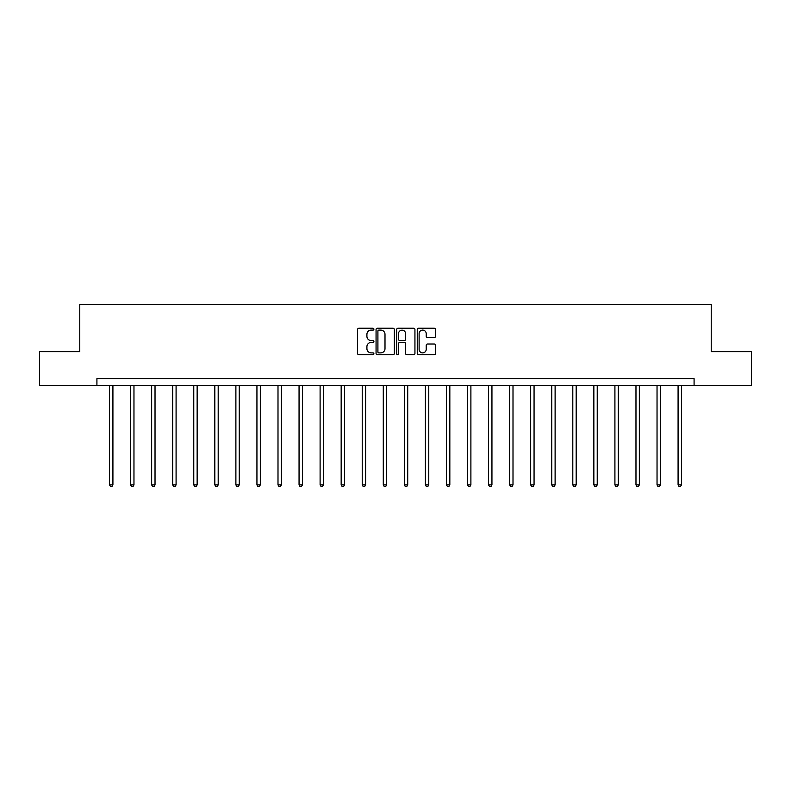 <?xml version="1.0" encoding="UTF-8"?>
<svg xmlns="http://www.w3.org/2000/svg" width="791" height="791" viewBox="0 0 791 791"><rect width="100%" height="100%" fill="white"/><g stroke="black" fill="none" stroke-linecap="round" stroke-linejoin="round"><path stroke-width="1.19" d="M373.906 329.175A0.929 0.929 0 0 0 372.976 328.245L358.896 328.245A1.325 1.325 0 0 0 357.572 329.57L357.572 353.419A1.325 1.325 0 0 0 358.896 354.744L372.976 354.744A0.929 0.929 0 0 0 373.906 353.814A0.929 0.929 0 0 0 372.976 352.885L371.157 352.885A4.242 4.242 0 0 1 366.915 348.643L366.915 346.656A4.242 4.242 0 0 1 371.157 342.424L372.976 342.424A0.929 0.929 0 0 0 373.906 341.494A0.929 0.929 0 0 0 372.976 340.565L371.157 340.565A4.242 4.242 0 0 1 366.915 336.323L366.915 334.336A4.242 4.242 0 0 1 371.157 330.094L372.976 330.094A0.929 0.929 0 0 0 373.906 329.175M434.219 337.589A1.325 1.325 0 0 0 435.544 336.264L435.544 329.57A1.325 1.325 0 0 0 434.219 328.245L418.587 328.245A1.325 1.325 0 0 0 417.262 329.57L417.262 353.419A1.325 1.325 0 0 0 418.587 354.744L434.219 354.744A1.325 1.325 0 0 0 435.544 353.419L435.544 345.331A1.325 1.325 0 0 0 434.219 344.006L427.536 344.006A1.325 1.325 0 0 0 426.211 345.331L426.211 349.345A3.54 3.54 0 0 1 422.661 352.885A3.54 3.54 0 0 1 419.121 349.345L419.121 333.644A3.54 3.54 0 0 1 422.661 330.094A3.54 3.54 0 0 1 426.211 333.644L426.211 336.264A1.325 1.325 0 0 0 427.536 337.589L434.219 337.589M96.917 385.365L39.55 385.365L39.55 351.619L79.772 351.619L79.772 304.377L711.228 304.377L711.228 351.619L751.45 351.619L751.45 385.365L694.083 385.365L694.083 378.612L96.917 378.612L96.917 385.365L694.083 385.365M394.343 329.57A1.325 1.325 0 0 0 393.018 328.245L377.386 328.245A1.325 1.325 0 0 0 376.061 329.57L376.061 353.419A1.325 1.325 0 0 0 377.386 354.744L393.018 354.744A1.325 1.325 0 0 0 394.343 353.419L394.343 329.57M397.982 328.245L413.614 328.245A1.325 1.325 0 0 1 414.939 329.57L414.939 353.419A1.325 1.325 0 0 1 413.614 354.744L406.93 354.744A1.325 1.325 0 0 1 405.605 353.419L405.605 343.749A1.325 1.325 0 0 0 404.28 342.424L399.841 342.424A1.325 1.325 0 0 0 398.516 343.749L398.516 353.814A0.929 0.929 0 0 1 397.586 354.744A0.929 0.929 0 0 1 396.657 353.814L396.657 329.57A1.325 1.325 0 0 1 397.982 328.245M378.84 330.094A0.929 0.929 0 0 0 377.91 331.024L377.91 351.965A0.929 0.929 0 0 0 378.84 352.885L380.758 352.885A4.242 4.242 0 0 0 384.999 348.643L384.999 334.336A4.242 4.242 0 0 0 380.758 330.094L378.84 330.094M405.605 333.713A3.54 3.54 0 0 0 402.055 330.163A3.54 3.54 0 0 0 398.516 333.713L398.516 339.24A1.325 1.325 0 0 0 399.841 340.565L404.28 340.565A1.325 1.325 0 0 0 405.605 339.24L405.605 333.713M109.534 385.365L109.534 484.873L112.915 484.873L112.915 385.365M112.915 484.873L111.897 486.623L110.552 486.623L109.534 484.873M130.594 385.365L130.594 484.873L133.966 484.873L133.966 385.365M133.966 484.873L132.957 486.623L131.613 486.623L130.594 484.873M151.654 385.365L151.654 484.873L155.026 484.873L155.026 385.365M155.026 484.873L154.018 486.623L152.663 486.623L151.654 484.873M172.715 385.365L172.715 484.873L176.086 484.873L176.086 385.365M176.086 484.873L175.068 486.623L173.723 486.623L172.715 484.873M193.765 385.365L193.765 484.873L197.147 484.873L197.147 385.365M197.147 484.873L196.128 486.623L194.784 486.623L193.765 484.873M214.826 385.365L214.826 484.873L218.197 484.873L218.197 385.365M218.197 484.873L217.189 486.623L215.834 486.623L214.826 484.873M235.886 385.365L235.886 484.873L239.258 484.873L239.258 385.365M239.258 484.873L238.249 486.623L236.895 486.623L235.886 484.873M256.937 385.365L256.937 484.873L260.318 484.873L260.318 385.365M260.318 484.873L259.3 486.623L257.955 486.623L256.937 484.873M277.997 385.365L277.997 484.873L281.369 484.873L281.369 385.365M281.369 484.873L280.36 486.623L279.005 486.623L277.997 484.873M299.057 385.365L299.057 484.873L302.429 484.873L302.429 385.365M302.429 484.873L301.42 486.623L300.066 486.623L299.057 484.873M320.108 385.365L320.108 484.873L323.489 484.873L323.489 385.365M323.489 484.873L322.471 486.623L321.126 486.623L320.108 484.873M341.168 385.365L341.168 484.873L344.54 484.873L344.54 385.365M344.54 484.873L343.531 486.623L342.187 486.623L341.168 484.873M362.229 385.365L362.229 484.873L365.6 484.873L365.6 385.365M365.6 484.873L364.592 486.623L363.237 486.623L362.229 484.873M383.289 385.365L383.289 484.873L386.661 484.873L386.661 385.365M386.661 484.873L385.642 486.623L384.297 486.623L383.289 484.873M404.339 385.365L404.339 484.873L407.711 484.873L407.711 385.365M407.711 484.873L406.703 486.623L405.358 486.623L404.339 484.873M425.4 385.365L425.4 484.873L428.771 484.873L428.771 385.365M428.771 484.873L427.763 486.623L426.408 486.623L425.4 484.873M446.46 385.365L446.46 484.873L449.832 484.873L449.832 385.365M449.832 484.873L448.813 486.623L447.469 486.623L446.46 484.873M467.511 385.365L467.511 484.873L470.892 484.873L470.892 385.365M470.892 484.873L469.874 486.623L468.529 486.623L467.511 484.873M488.571 385.365L488.571 484.873L491.943 484.873L491.943 385.365M491.943 484.873L490.934 486.623L489.58 486.623L488.571 484.873M509.631 385.365L509.631 484.873L513.003 484.873L513.003 385.365M513.003 484.873L511.995 486.623L510.64 486.623L509.631 484.873M530.682 385.365L530.682 484.873L534.063 484.873L534.063 385.365M534.063 484.873L533.045 486.623L531.7 486.623L530.682 484.873M551.742 385.365L551.742 484.873L555.114 484.873L555.114 385.365M555.114 484.873L554.105 486.623L552.751 486.623L551.742 484.873M572.803 385.365L572.803 484.873L576.174 484.873L576.174 385.365M576.174 484.873L575.166 486.623L573.811 486.623L572.803 484.873M593.853 385.365L593.853 484.873L597.235 484.873L597.235 385.365M597.235 484.873L596.216 486.623L594.872 486.623L593.853 484.873M614.914 385.365L614.914 484.873L618.285 484.873L618.285 385.365M618.285 484.873L617.277 486.623L615.932 486.623L614.914 484.873M635.974 385.365L635.974 484.873L639.346 484.873L639.346 385.365M639.346 484.873L638.337 486.623L636.982 486.623L635.974 484.873M657.034 385.365L657.034 484.873L660.406 484.873L660.406 385.365M660.406 484.873L659.387 486.623L658.043 486.623L657.034 484.873M678.085 385.365L678.085 484.873L681.466 484.873L681.466 385.365M681.466 484.873L680.448 486.623L679.103 486.623L678.085 484.873"/></g></svg>
